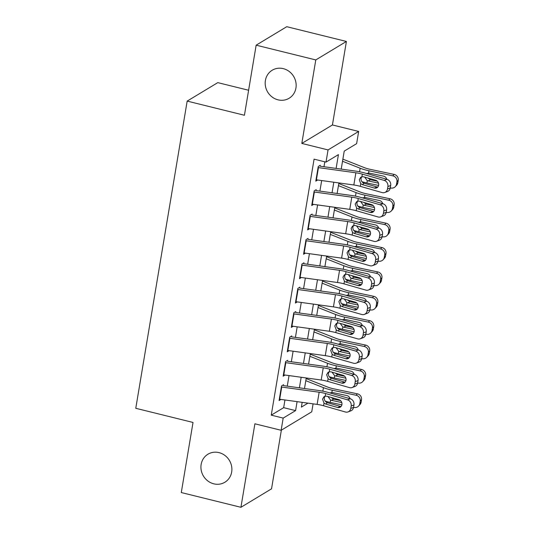 <?xml version="1.0" encoding="UTF-8"?>
<svg xmlns="http://www.w3.org/2000/svg" width="534" height="534" viewBox="0 0 534 534"><rect width="100%" height="100%" fill="white"/><g stroke="black" fill="none" stroke-linecap="round" stroke-linejoin="round"><path stroke-width="0.8" d="M219.02 452.625A16.367 15.152 58.9 0 1 231.576 466.055A16.367 15.152 58.9 0 1 224.867 482.242A16.367 15.152 58.9 0 1 213.8 483.831A16.367 15.152 58.9 0 1 201.245 470.407A16.367 15.152 58.9 0 1 207.953 454.214A16.367 15.152 58.9 0 1 219.02 452.625M283.28 68.639A16.367 15.152 58.9 0 1 295.836 82.069A16.367 15.152 58.9 0 1 289.128 98.256A16.367 15.152 58.9 0 1 278.054 99.845A16.367 15.152 58.9 0 1 265.498 86.421A16.367 15.152 58.9 0 1 272.213 70.228A16.367 15.152 58.9 0 1 283.28 68.639M313.084 403.844L311.749 411.814L281.138 430.291L283.18 418.102L295.589 410.613L297.091 401.641M248.61 90.253L217.785 82.63L187.174 101.1L135.769 408.29L193.021 422.454L181.286 492.548L240.927 507.3L271.539 488.824L281.358 430.157M187.174 101.1L244.425 115.264L256.153 45.176L286.765 26.7L346.406 41.452L315.788 59.928L301.817 143.426L328.056 149.921L358.668 131.444L356.632 143.639L344.216 151.129L341.213 169.104M301.817 143.426L332.428 124.956L346.406 41.452M332.428 124.956L358.668 131.444M256.153 45.176L315.788 59.928M283.601 384.68L281.531 385.928L279.088 400.56L280.971 399.419M287.679 360.303L285.61 361.551L283.167 376.176L285.056 375.042M291.764 335.919L289.695 337.168L287.245 351.799L289.134 350.658M295.843 311.542L293.773 312.791L291.324 327.415L293.213 326.281M299.921 287.165L297.852 288.413L295.402 303.038L297.291 301.897M304 262.781L301.93 264.03L299.487 278.661L301.37 277.52M308.078 238.404L306.009 239.653L303.566 254.277L305.455 253.136M312.163 214.021L310.094 215.269L307.644 229.9L309.533 228.759M316.241 189.643L314.172 190.892L311.722 205.517L313.612 204.382M336.12 168.404L338.429 154.62L326.014 162.109L314.085 159.159L271.252 415.152L283.661 407.662L284.949 399.966M287.259 386.149L289.027 375.589M291.344 361.765L293.106 351.205M295.422 337.388L297.191 326.828M299.501 313.011L301.269 302.444M303.579 288.627L305.348 278.067M307.657 264.25L309.426 253.69M311.743 239.866L313.505 229.306M315.821 215.489L317.59 204.929M319.899 191.105L321.668 180.545M323.978 166.728L324.805 161.809M320.32 165.26L318.251 166.508L315.801 181.139L317.69 179.998M281.138 430.291L254.898 423.796L240.927 507.3M271.252 415.152L283.18 418.102M326.014 162.109L328.056 149.921M302.177 402.342L301.383 407.115L307.964 403.143M338.896 182.922L337.128 193.482M334.818 207.305L333.049 217.865M330.74 231.683L328.971 242.242M326.661 256.066L324.892 266.626M322.576 280.443L320.814 291.003M318.498 304.821L316.729 315.387M314.419 329.204L312.65 339.764M310.341 353.581L308.572 364.141M306.256 377.965L304.493 388.525M299.4 387.824L301.169 377.264M303.479 363.44L305.248 352.881M307.564 339.063L309.326 328.503M311.642 314.68L313.411 304.12M315.721 290.302L317.49 279.743M319.799 265.925L321.568 255.359M323.884 241.542L325.647 230.982M327.963 217.164L329.725 206.605M332.041 192.781L333.81 182.221M283.661 407.662L295.589 410.613M318.07 167.576A8.951 2.296 9.5 0 0 318.451 167.629L355.871 172.796A12.789 3.284 -170.5 0 1 362.339 174.137L384.18 180.392L386.983 179.344A5.113 4.519 69.4 0 1 390.688 185.512L387.891 186.566A5.113 4.519 -110.6 0 0 384.18 180.392M320.16 166.201L355.444 171.067A19.184 4.926 -170.5 0 1 365.136 173.083L386.983 179.344M316.035 179.771A8.951 2.296 9.5 0 0 316.408 179.824L353.835 184.984A12.789 3.284 -170.5 0 1 360.296 186.333L382.144 192.587A5.113 4.519 -110.6 0 0 384.76 192.494A5.113 4.519 -110.6 0 0 387.484 189.003L387.891 186.566M361.678 176.827L361.044 178.383C360.871 180.445 361.678 181.994 363.48 183.015L364.148 183.275L362.346 184.617L374.361 188.055L377.164 187.007L364.148 183.275M387.484 189.003L390.281 187.948L390.688 185.512M390.281 187.948A5.113 4.519 69.4 0 1 387.557 191.446L384.76 192.494M377.164 187.007A4.092 3.618 -110.6 0 0 377.725 187.114M362.346 184.617L360.737 183.703L359.269 179.704L360.697 177.335L361.898 176.767L363.654 176.814L375.669 180.258A4.092 3.618 69.4 0 1 378.633 185.191A4.092 3.618 69.4 0 1 376.457 187.988A4.092 3.618 69.4 0 1 374.361 188.055M361.918 181.707A19.184 4.926 9.5 0 0 366.918 182.968L378.586 185.438M390.287 187.915L390.761 188.015A5.113 4.879 -137.5 0 0 396.522 184.19L397.823 182.762A5.113 4.879 42.5 0 1 396.655 185.171L395.354 186.6M342.521 161.261L360.156 168.223A19.184 4.926 9.5 0 0 368.961 170.78L392.804 175.826L394.105 174.404A5.113 4.879 42.5 0 1 398.231 180.325L397.823 182.762M342.875 159.152L364.395 167.649A12.789 3.284 9.5 0 0 370.262 169.358L394.105 174.404M378.493 183.149L367.299 180.706L364.749 177.215M366.731 173.437L369.341 173.129L383.546 176.14A4.092 3.898 42.5 0 1 386.783 179.284M398.231 180.325L396.929 181.747L396.522 184.19M396.929 181.747A5.113 4.879 -137.5 0 0 392.804 175.826M367.806 178.002L370.429 179.738L377.284 181.193M313.992 191.96A8.951 2.296 9.5 0 0 314.366 192.013L351.793 197.173A12.789 3.284 -170.5 0 1 358.261 198.521L380.101 204.776L382.898 203.721A5.113 4.519 69.4 0 1 386.609 209.895L383.812 210.943A5.113 4.519 -110.6 0 0 380.101 204.776M316.081 190.585L351.359 195.444A19.184 4.926 -170.5 0 1 361.057 197.467L382.898 203.721M311.956 204.148A8.951 2.296 9.5 0 0 312.33 204.202L349.757 209.361A12.789 3.284 -170.5 0 1 356.218 210.71L378.059 216.964A5.113 4.519 -110.6 0 0 380.675 216.877A5.113 4.519 -110.6 0 0 383.405 213.386L383.812 210.943M357.6 201.205L356.966 202.766C356.792 204.829 357.6 206.371 359.395 207.392L360.07 207.659L358.267 208.994L370.282 212.439L373.079 211.384L360.07 207.659M383.405 213.386L386.202 212.332L386.609 209.895M386.202 212.332A5.113 4.519 69.4 0 1 383.479 215.823L380.675 216.877M373.079 211.384A4.092 3.618 -110.6 0 0 373.646 211.497M358.267 208.994L356.659 208.086L355.19 204.081L356.612 201.712L357.82 201.144L359.576 201.198L371.584 204.635A4.092 3.618 69.4 0 1 374.554 209.575A4.092 3.618 69.4 0 1 372.378 212.365A4.092 3.618 69.4 0 1 370.282 212.439M309.914 216.337A8.951 2.296 9.5 0 0 310.287 216.39L347.714 221.557A12.789 3.284 -170.5 0 1 354.182 222.898L376.023 229.153L378.82 228.098A5.113 4.519 69.4 0 1 382.531 234.272L379.734 235.327A5.113 4.519 -110.6 0 0 376.023 229.153M312.003 214.962L347.28 219.828A19.184 4.926 -170.5 0 1 356.979 221.844L378.82 228.098M307.871 228.525A8.951 2.296 9.5 0 0 308.252 228.585L345.672 233.745A12.789 3.284 -170.5 0 1 352.14 235.087L373.98 241.341A5.113 4.519 -110.6 0 0 376.597 241.255A5.113 4.519 -110.6 0 0 379.32 237.763L379.734 235.327M353.521 225.588L352.887 227.144C352.707 229.206 353.521 230.748 355.317 231.776L355.991 232.036L354.189 233.378L366.204 236.816L369.001 235.761L355.991 232.036M379.32 237.763L382.124 236.709L382.531 234.272M382.124 236.709A5.113 4.519 69.4 0 1 379.4 240.2L376.597 241.255M369.001 235.761A4.092 3.618 -110.6 0 0 369.568 235.874M354.189 233.378L352.58 232.464L351.112 228.465L352.533 226.096L353.742 225.528L355.497 225.575L367.505 229.013A4.092 3.618 69.4 0 1 370.476 233.952A4.092 3.618 69.4 0 1 368.293 236.749A4.092 3.618 69.4 0 1 366.204 236.816M305.835 240.721A8.951 2.296 9.5 0 0 306.209 240.774L343.636 245.934A12.789 3.284 -170.5 0 1 350.097 247.282L371.944 253.537L374.741 252.482A5.113 4.519 69.4 0 1 378.452 258.656L375.649 259.704A5.113 4.519 -110.6 0 0 371.944 253.537M307.924 239.339L343.202 244.205A19.184 4.926 -170.5 0 1 352.901 246.227L374.741 252.482M303.793 252.909A8.951 2.296 9.5 0 0 304.166 252.962L341.593 258.122A12.789 3.284 -170.5 0 1 348.061 259.471L369.902 265.725A5.113 4.519 -110.6 0 0 372.518 265.638A5.113 4.519 -110.6 0 0 375.242 262.147L375.649 259.704M349.443 249.965L348.802 251.527C348.629 253.59 349.443 255.132 351.239 256.153L351.913 256.42L350.11 257.755L362.119 261.199L364.922 260.145L351.913 256.42M375.242 262.147L378.045 261.093L378.452 258.656M378.045 261.093A5.113 4.519 69.4 0 1 375.315 264.584L372.518 265.638M364.922 260.145A4.092 3.618 -110.6 0 0 365.49 260.258M350.11 257.755L348.502 256.841L347.033 252.842L348.455 250.473L349.663 249.905L351.412 249.952L363.427 253.396A4.092 3.618 69.4 0 1 366.397 258.336A4.092 3.618 69.4 0 1 364.215 261.126A4.092 3.618 69.4 0 1 362.119 261.199M301.757 265.098A8.951 2.296 9.5 0 0 302.131 265.151L339.557 270.311A12.789 3.284 -170.5 0 1 346.019 271.659L367.859 277.914L370.663 276.859A5.113 4.519 69.4 0 1 374.374 283.033L371.571 284.088A5.113 4.519 -110.6 0 0 367.859 277.914M303.846 263.723L339.123 268.589A19.184 4.926 -170.5 0 1 348.822 270.604L370.663 276.859M299.714 277.286A8.951 2.296 9.5 0 0 300.088 277.34L337.515 282.506A12.789 3.284 -170.5 0 1 343.983 283.848L365.823 290.102A5.113 4.519 -110.6 0 0 368.44 290.015A5.113 4.519 -110.6 0 0 371.163 286.524L371.571 284.088M345.358 274.349L344.724 275.904C344.55 277.967 345.364 279.509 347.16 280.53L347.834 280.797L346.032 282.139L358.04 285.577L360.844 284.522L347.834 280.797M371.163 286.524L373.96 285.47L374.374 283.033M373.96 285.47A5.113 4.519 69.4 0 1 371.237 288.961L368.44 290.015M360.844 284.522A4.092 3.618 -110.6 0 0 361.405 284.635M346.032 282.139L344.417 281.224L342.948 277.226L344.377 274.85L345.578 274.282L347.334 274.336L359.349 277.773A4.092 3.618 69.4 0 1 362.312 282.713A4.092 3.618 69.4 0 1 360.136 285.503A4.092 3.618 69.4 0 1 358.04 285.577M357.833 206.091A19.184 4.926 9.5 0 0 362.84 207.352L374.508 209.822M386.209 212.298L386.683 212.398A5.113 4.879 -137.5 0 0 392.443 208.567L393.745 207.145A5.113 4.879 42.5 0 1 392.577 209.555L391.268 210.977M338.443 185.638L356.078 192.6A19.184 4.926 9.5 0 0 364.882 195.157L388.725 200.21L390.027 198.781A5.113 4.879 42.5 0 1 394.152 204.702L393.745 207.145M338.796 183.536L360.316 192.033A12.789 3.284 9.5 0 0 366.184 193.735L390.027 198.781M374.407 207.526L363.22 205.089L360.664 201.598M362.646 197.82L365.263 197.513L379.46 200.517A4.092 3.898 42.5 0 1 382.704 203.668M394.152 204.702L392.85 206.131L392.443 208.567M392.85 206.131A5.113 4.879 -137.5 0 0 388.725 200.21M363.727 202.386L366.351 204.121L373.206 205.57M353.755 230.468A19.184 4.926 9.5 0 0 358.761 231.729L370.429 234.199M382.13 236.675L382.604 236.776A5.113 4.879 -137.5 0 0 388.358 232.944L389.666 231.522A5.113 4.879 42.5 0 1 388.498 233.932L387.19 235.361M334.364 210.022L351.999 216.984A19.184 4.926 9.5 0 0 360.804 219.541L384.647 224.587L385.949 223.165A5.113 4.879 42.5 0 1 390.074 229.086L389.666 231.522M334.718 207.913L356.238 216.41A12.789 3.284 9.5 0 0 362.105 218.119L385.949 223.165M370.329 231.91L359.142 229.466L356.585 225.975M358.568 222.197L361.178 221.89L375.382 224.901A4.092 3.898 42.5 0 1 378.626 228.045M390.074 229.086L388.765 230.508L388.358 232.944M388.765 230.508A5.113 4.879 -137.5 0 0 384.647 224.587M359.649 226.763L362.266 228.499L369.121 229.954M349.677 254.851A19.184 4.926 9.5 0 0 354.683 256.113L366.344 258.576M378.045 261.059L378.526 261.159A5.113 4.879 -137.5 0 0 384.28 257.328L385.588 255.906A5.113 4.879 42.5 0 1 384.413 258.316L383.112 259.738M330.286 234.399L347.914 241.361A19.184 4.926 9.5 0 0 356.719 243.918L380.562 248.964L381.87 247.542A5.113 4.879 42.5 0 1 385.995 253.463L385.588 255.906M330.633 232.297L352.153 240.794A12.789 3.284 9.5 0 0 358.027 242.496L381.87 247.542M366.251 256.287L355.057 253.85L352.507 250.359M354.489 246.574L357.099 246.274L371.304 249.278A4.092 3.898 42.5 0 1 374.541 252.422M385.995 253.463L384.687 254.892L384.28 257.328M384.687 254.892A5.113 4.879 -137.5 0 0 380.562 248.964M355.571 251.147L358.187 252.882L365.042 254.331M345.598 279.229A19.184 4.926 9.5 0 0 350.604 280.49L362.266 282.96M373.967 285.436L374.447 285.536A5.113 4.879 -137.5 0 0 380.201 281.705L381.503 280.283A5.113 4.879 42.5 0 1 380.335 282.693L379.033 284.115M326.201 258.776L343.836 265.738A19.184 4.926 9.5 0 0 352.64 268.302L376.483 273.348L377.792 271.926A5.113 4.879 42.5 0 1 381.917 277.847L381.503 280.283M326.554 256.674L348.075 265.171A12.789 3.284 9.5 0 0 353.949 266.88L377.792 271.926M362.172 280.664L350.978 278.227L348.428 274.736M350.411 270.958L353.021 270.651L367.225 273.662A4.092 3.898 42.5 0 1 370.462 276.806M381.917 277.847L380.608 279.269L380.201 281.705M380.608 279.269A5.113 4.879 -137.5 0 0 376.483 273.348M351.485 275.524L354.109 277.259L360.964 278.715M297.672 289.481A8.951 2.296 9.5 0 0 298.052 289.535L335.472 294.695A12.789 3.284 -170.5 0 1 341.94 296.036L363.781 302.297L366.584 301.243A5.113 4.519 69.4 0 1 370.289 307.41L367.492 308.465A5.113 4.519 -110.6 0 0 363.781 302.297M299.761 288.1L335.038 292.966A19.184 4.926 -170.5 0 1 344.737 294.988L366.584 301.243M295.636 301.67A8.951 2.296 9.5 0 0 296.01 301.723L333.436 306.883A12.789 3.284 -170.5 0 1 339.898 308.231L361.738 314.486A5.113 4.519 -110.6 0 0 364.362 314.399A5.113 4.519 -110.6 0 0 367.085 310.901L367.492 308.465M341.279 298.726L340.645 300.282C340.472 302.351 341.279 303.893 343.082 304.914L343.749 305.174L341.947 306.516L353.962 309.96L356.759 308.906L343.749 305.174M367.085 310.901L369.882 309.853L370.289 307.41M369.882 309.853A5.113 4.519 69.4 0 1 367.158 313.345L364.362 314.399M356.759 308.906A4.092 3.618 -110.6 0 0 357.326 309.019M341.947 306.516L340.338 305.602L338.87 301.603L340.298 299.234L341.5 298.666L343.255 298.713L355.27 302.157A4.092 3.618 69.4 0 1 358.234 307.09A4.092 3.618 69.4 0 1 356.058 309.887A4.092 3.618 69.4 0 1 353.962 309.96M341.513 303.606A19.184 4.926 9.5 0 0 346.519 304.867L358.187 307.337M369.888 309.813L370.362 309.914A5.113 4.879 -137.5 0 0 376.123 306.089L377.425 304.66A5.113 4.879 42.5 0 1 376.256 307.077L374.948 308.498M322.122 283.16L339.757 290.122A19.184 4.926 9.5 0 0 348.562 292.679L372.405 297.725L373.707 296.303A5.113 4.879 42.5 0 1 377.832 302.224L377.425 304.66M322.476 281.051L343.996 289.548A12.789 3.284 9.5 0 0 349.863 291.257L373.707 296.303M358.094 305.048L346.9 302.604L344.35 299.12M346.332 295.335L348.942 295.035L363.147 298.039A4.092 3.898 42.5 0 1 366.384 301.183M377.832 302.224L376.53 303.646L376.123 306.089M376.53 303.646A5.113 4.879 -137.5 0 0 372.405 297.725M347.407 299.908L350.03 301.643L356.886 303.092M293.593 313.858A8.951 2.296 9.5 0 0 293.967 313.912L331.394 319.072A12.789 3.284 -170.5 0 1 337.862 320.42L359.702 326.674L362.499 325.62A5.113 4.519 69.4 0 1 366.211 331.794L363.414 332.849A5.113 4.519 -110.6 0 0 359.702 326.674M295.682 312.483L330.96 317.35A19.184 4.926 -170.5 0 1 340.659 319.365L362.499 325.62M291.551 326.047A8.951 2.296 9.5 0 0 291.931 326.1L329.358 331.26A12.789 3.284 -170.5 0 1 335.819 332.609L357.66 338.863A5.113 4.519 -110.6 0 0 360.276 338.776A5.113 4.519 -110.6 0 0 363.007 335.285L363.414 332.849M337.201 323.103L336.567 324.665C336.393 326.728 337.201 328.27 338.997 329.291L339.671 329.558L337.868 330.9L349.883 334.337L352.68 333.283L339.671 329.558M363.007 335.285L365.803 334.231L366.211 331.794M365.803 334.231A5.113 4.519 69.4 0 1 363.08 337.722L360.276 338.776M352.68 333.283A4.092 3.618 -110.6 0 0 353.248 333.396M337.868 330.9L336.26 329.985L334.791 325.98L336.213 323.611L337.421 323.043L339.177 323.097L351.185 326.534A4.092 3.618 69.4 0 1 354.155 331.474A4.092 3.618 69.4 0 1 351.979 334.264A4.092 3.618 69.4 0 1 349.883 334.337M337.435 327.989A19.184 4.926 9.5 0 0 342.441 329.251L354.109 331.721M365.81 334.197L366.284 334.297A5.113 4.879 -137.5 0 0 372.044 330.466L373.346 329.044A5.113 4.879 42.5 0 1 372.178 331.454L370.87 332.876M318.044 307.537L335.679 314.499A19.184 4.926 9.5 0 0 344.483 317.062L368.326 322.109L369.628 320.68A5.113 4.879 42.5 0 1 373.753 326.608L373.346 329.044M318.397 305.435L339.918 313.932A12.789 3.284 9.5 0 0 345.785 315.634L369.628 320.68M354.009 329.425L342.821 326.988L340.265 323.497M342.247 319.719L344.864 319.412L359.062 322.416A4.092 3.898 42.5 0 1 362.306 325.566M373.753 326.608L372.452 328.03L372.044 330.466M372.452 328.03A5.113 4.879 -137.5 0 0 368.326 322.109M343.329 324.285L345.952 326.02L352.807 327.469M289.515 338.236A8.951 2.296 9.5 0 0 289.889 338.289L327.315 343.455A12.789 3.284 -170.5 0 1 333.783 344.797L355.624 351.052L358.421 350.004A5.113 4.519 69.4 0 1 362.132 356.171L359.329 357.226A5.113 4.519 -110.6 0 0 355.624 351.052M291.604 336.861L326.881 341.727A19.184 4.926 -170.5 0 1 336.58 343.742L358.421 350.004M287.472 350.431A8.951 2.296 9.5 0 0 287.853 350.484L325.273 355.644A12.789 3.284 -170.5 0 1 331.741 356.992L353.581 363.247A5.113 4.519 -110.6 0 0 356.198 363.153A5.113 4.519 -110.6 0 0 358.921 359.662L359.329 357.226M333.123 347.487L332.488 349.042C332.308 351.112 333.123 352.654 334.918 353.675L335.592 353.935L333.79 355.277L345.805 358.714L348.602 357.667L335.592 353.935M358.921 359.662L361.725 358.608L362.132 356.171M361.725 358.608A5.113 4.519 69.4 0 1 359.002 362.105L356.198 363.153M348.602 357.667A4.092 3.618 -110.6 0 0 349.169 357.78M333.79 355.277L332.181 354.362L330.713 350.364L332.135 347.994L333.343 347.427L335.092 347.474L347.107 350.918A4.092 3.618 69.4 0 1 350.077 355.851A4.092 3.618 69.4 0 1 347.894 358.648A4.092 3.618 69.4 0 1 345.805 358.714M333.356 352.367A19.184 4.926 9.5 0 0 338.362 353.628L350.03 356.098M361.732 358.574L362.206 358.674A5.113 4.879 -137.5 0 0 367.959 354.85L369.268 353.421A5.113 4.879 42.5 0 1 368.1 355.831L366.791 357.259M313.965 331.921L331.594 338.883A19.184 4.926 9.5 0 0 340.398 341.44L364.248 346.486L365.55 345.064A5.113 4.879 42.5 0 1 369.675 350.985L369.268 353.421M314.319 329.812L335.839 338.309A12.789 3.284 9.5 0 0 341.707 340.018L365.55 345.064M349.93 353.808L338.743 351.365L336.186 347.874M338.169 344.096L340.779 343.789L354.983 346.8A4.092 3.898 42.5 0 1 358.227 349.944M369.675 350.985L368.367 352.407L367.959 354.85M368.367 352.407A5.113 4.879 -137.5 0 0 364.248 346.486M339.25 348.662L341.867 350.404L348.722 351.853M285.436 362.619A8.951 2.296 9.5 0 0 285.81 362.673L323.237 367.833A12.789 3.284 -170.5 0 1 329.698 369.181L351.539 375.435L354.342 374.381A5.113 4.519 69.4 0 1 358.054 380.555L355.25 381.61A5.113 4.519 -110.6 0 0 351.539 375.435M287.526 361.244L322.803 366.104A19.184 4.926 -170.5 0 1 332.502 368.126L354.342 374.381M283.394 374.808A8.951 2.296 9.5 0 0 283.768 374.861L321.194 380.021A12.789 3.284 -170.5 0 1 327.662 381.369L349.503 387.624A5.113 4.519 -110.6 0 0 352.12 387.537A5.113 4.519 -110.6 0 0 354.843 384.046L355.25 381.61M329.044 371.864L328.403 373.426C328.23 375.489 329.044 377.031 330.84 378.052L331.514 378.319L329.712 379.654L341.72 383.098L344.523 382.044L331.514 378.319M354.843 384.046L357.646 382.991L358.054 380.555M357.646 382.991A5.113 4.519 69.4 0 1 354.916 386.483L352.12 387.537M344.523 382.044A4.092 3.618 -110.6 0 0 345.091 382.157M329.712 379.654L328.103 378.746L326.634 374.741L328.056 372.372L329.264 371.804L331.013 371.858L343.028 375.295A4.092 3.618 69.4 0 1 345.999 380.235A4.092 3.618 69.4 0 1 343.816 383.025A4.092 3.618 69.4 0 1 341.72 383.098M329.278 376.75A19.184 4.926 9.5 0 0 334.284 378.012L345.945 380.482M357.646 382.958L358.127 383.058A5.113 4.879 -137.5 0 0 363.881 379.227L365.189 377.805A5.113 4.879 42.5 0 1 364.014 380.215L362.713 381.636M309.887 356.298L327.516 363.26A19.184 4.926 9.5 0 0 336.32 365.817L360.163 370.87L361.471 369.441A5.113 4.879 42.5 0 1 365.596 375.369L365.189 377.805M310.234 354.196L331.754 362.693A12.789 3.284 9.5 0 0 337.628 364.395L361.471 369.441M345.852 378.185L334.658 375.749L332.108 372.258M334.09 368.48L336.7 368.173L350.905 371.177A4.092 3.898 42.5 0 1 354.142 374.327M365.596 375.369L364.288 376.79L363.881 379.227M364.288 376.79A5.113 4.879 -137.5 0 0 360.163 370.87M335.172 373.046L337.788 374.781L344.644 376.23M281.351 386.996A8.951 2.296 9.5 0 0 281.732 387.05L319.158 392.216A12.789 3.284 -170.5 0 1 325.62 393.558L347.46 399.812L350.264 398.758A5.113 4.519 69.4 0 1 353.969 404.932L351.172 405.987A5.113 4.519 -110.6 0 0 347.46 399.812M283.447 385.621L318.725 390.488A19.184 4.926 -170.5 0 1 328.423 392.503L350.264 398.758M279.315 399.185A8.951 2.296 9.5 0 0 279.689 399.245L317.116 404.405A12.789 3.284 -170.5 0 1 323.584 405.747L345.425 412.001A5.113 4.519 -110.6 0 0 348.041 411.914A5.113 4.519 -110.6 0 0 350.765 408.423L351.172 405.987M324.959 396.248L324.325 397.803C324.151 399.866 324.966 401.414 326.761 402.436L327.429 402.696L325.627 404.038L337.642 407.475L340.445 406.421L327.429 402.696M350.765 408.423L353.561 407.369L353.969 404.932M353.561 407.369A5.113 4.519 69.4 0 1 350.838 410.86L348.041 411.914M340.445 406.421A4.092 3.618 -110.6 0 0 341.006 406.534M325.627 404.038L324.018 403.123L322.549 399.125L323.978 396.755L325.179 396.188L326.935 396.235L338.95 399.672A4.092 3.618 69.4 0 1 341.914 404.612A4.092 3.618 69.4 0 1 339.737 407.409A4.092 3.618 69.4 0 1 337.642 407.475M325.199 401.127A19.184 4.926 9.5 0 0 330.199 402.389L341.867 404.859M353.568 407.335L354.042 407.435A5.113 4.879 -137.5 0 0 359.803 403.604L361.104 402.182A5.113 4.879 42.5 0 1 359.936 404.592L358.634 406.02M305.802 380.682L323.437 387.644A19.184 4.926 9.5 0 0 332.241 390.2L356.085 395.247L357.393 393.825A5.113 4.879 42.5 0 1 361.511 399.746L361.104 402.182M306.156 378.573L327.676 387.07A12.789 3.284 9.5 0 0 333.55 388.779L357.393 393.825M341.773 402.569L330.579 400.126L328.03 396.635M330.012 392.857L332.622 392.55L346.826 395.56A4.092 3.898 42.5 0 1 350.064 398.704M361.511 399.746L360.21 401.167L359.803 403.604M360.21 401.167A5.113 4.879 -137.5 0 0 356.085 395.247M331.087 397.423L333.71 399.158L340.565 400.613M361.898 176.767L362.339 174.137M360.296 186.333L360.737 183.703M353.835 184.984L355.871 172.796M316.408 179.824L318.451 167.629M368.961 170.78L368.58 173.043M360.156 168.223L359.562 171.754M367.299 180.706L366.918 182.968M370.429 179.738L368.033 180.933M357.82 201.144L358.261 198.521M356.218 210.71L356.659 208.086M349.757 209.361L351.793 197.173M312.33 204.202L314.366 192.013M353.742 225.528L354.182 222.898M352.14 235.087L352.58 232.464M345.672 233.745L347.714 221.557M308.252 228.585L310.287 216.39M349.663 249.905L350.097 247.282M348.061 259.471L348.502 256.841M341.593 258.122L343.636 245.934M304.166 252.962L306.209 240.774M345.578 274.282L346.019 271.659M343.983 283.848L344.417 281.224M337.515 282.506L339.557 270.311M300.088 277.34L302.131 265.151M364.882 195.157L364.502 197.42M356.078 192.6L355.484 196.132M363.22 205.089L362.84 207.352M366.351 204.121L363.954 205.316M360.804 219.541L360.423 221.804M351.999 216.984L351.405 220.515M359.142 229.466L358.761 231.729M362.266 228.499L359.876 229.693M356.719 243.918L356.345 246.181M347.914 241.361L347.327 244.892M355.057 253.85L354.683 256.113M358.187 252.882L355.798 254.071M352.64 268.302L352.26 270.564M343.836 265.738L343.249 269.276M350.978 278.227L350.604 280.49M354.109 277.259L351.712 278.454M341.5 298.666L341.94 296.036M339.898 308.231L340.338 305.602M333.436 306.883L335.472 294.695M296.01 301.723L298.052 289.535M348.562 292.679L348.181 294.942M339.757 290.122L339.163 293.653M346.9 302.604L346.519 304.867M350.03 301.643L347.634 302.831M337.421 323.043L337.862 320.42M335.819 332.609L336.26 329.985M329.358 331.26L331.394 319.072M291.931 326.1L293.967 313.912M344.483 317.062L344.103 319.325M335.679 314.499L335.085 318.037M342.821 326.988L342.441 329.251M345.952 326.02L343.556 327.215M333.343 347.427L333.783 344.797M331.741 356.992L332.181 354.362M325.273 355.644L327.315 343.455M287.853 350.484L289.889 338.289M340.398 341.44L340.024 343.702M331.594 338.883L331.007 342.414M338.743 351.365L338.362 353.628M341.867 350.404L339.477 351.592M329.264 371.804L329.698 369.181M327.662 381.369L328.103 378.746M321.194 380.021L323.237 367.833M283.768 374.861L285.81 362.673M336.32 365.817L335.946 368.08M327.516 363.26L326.928 366.791M334.658 375.749L334.284 378.012M337.788 374.781L335.399 375.976M325.179 396.188L325.62 393.558M323.584 405.747L324.018 403.123M317.116 404.405L319.158 392.216M279.689 399.245L281.732 387.05M332.241 390.2L331.861 392.463M323.437 387.644L322.843 391.175M330.579 400.126L330.199 402.389M333.71 399.158L331.314 400.353"/></g></svg>
